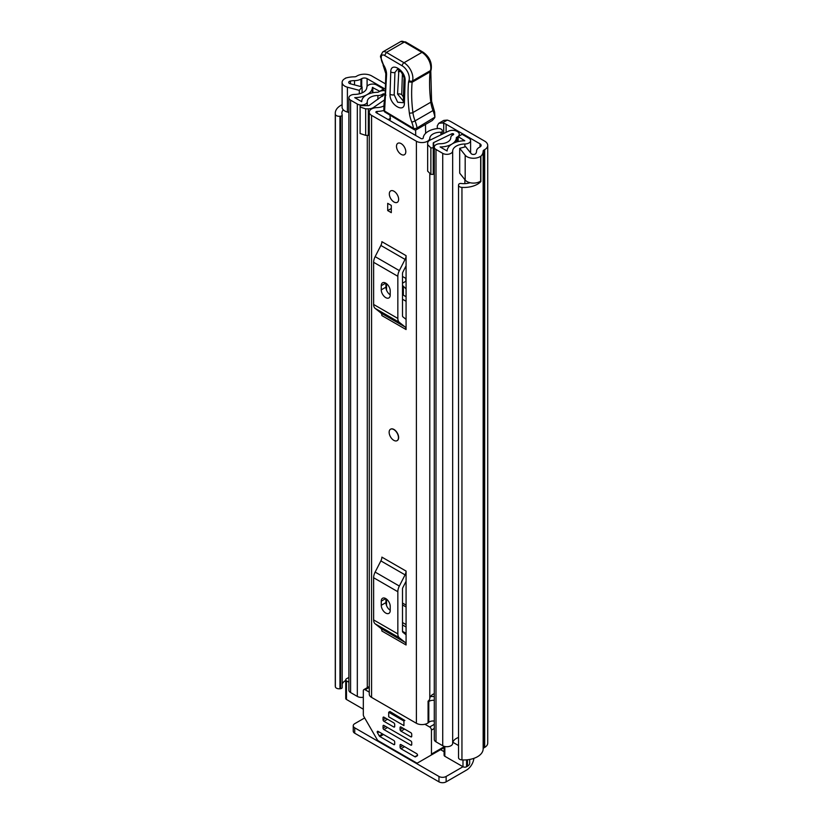 <?xml version="1.0" encoding="UTF-8"?>
<svg xmlns="http://www.w3.org/2000/svg" width="823" height="823" viewBox="0 0 823 823"><rect width="100%" height="100%" fill="white"/><g stroke="black" fill="none" stroke-linecap="round" stroke-linejoin="round"><path stroke-width="1.23" d="M348.89 112.432L347.409 112.041A9.125 5.267 0 0 1 344.786 110.982A9.125 5.267 0 0 1 342.111 107.257L342.111 82.413A9.125 5.267 0 0 1 345.619 78.267L345.423 78.154A19.268 11.121 180 0 1 354.487 76.827A2.531 1.461 0 0 0 356.266 76.395L357.059 75.942A10.39 5.998 180 0 1 371.749 75.942L385.503 83.884M447.28 120.096L442.301 122.966L438.752 123.306L443.772 120.405L447.28 120.096A15.205 8.786 0 0 1 450.901 121.639L484.675 141.144A10.39 5.998 180 0 1 487.72 145.383A10.39 5.998 180 0 1 484.675 149.632L483.893 150.084A2.531 1.461 0 0 0 483.152 151.113A19.268 11.121 180 0 1 480.858 156.349L480.663 156.236A9.125 5.267 0 0 1 467.011 156.709A9.125 5.267 0 0 1 465.18 155.197L459.697 148.325L465.674 146.731L471.168 153.603A2.531 1.461 180 0 0 471.682 154.024A2.531 1.461 180 0 0 475.869 153.469A12.674 7.314 180 0 0 476.558 151.103A9.125 5.267 0 0 1 479.233 147.389L480.015 146.936L480.015 143.83A3.806 2.191 180 0 1 481.136 145.383A3.806 2.191 180 0 1 480.015 146.936M406.078 281.559A81.117 46.839 60 0 1 405.811 281.271L405.811 278.369M442.301 122.966L443.72 123.316A7.602 4.393 180 0 1 446.107 124.252L480.015 143.83M342.111 82.413A9.125 5.267 0 0 0 344.786 86.137A9.125 5.267 0 0 0 347.409 87.197L359.312 90.365L362.079 86.909L350.176 83.74A2.531 1.461 180 0 1 349.446 83.452A2.531 1.461 180 0 1 348.695 82.413A2.531 1.461 180 0 1 350.413 81.035A12.674 7.314 180 0 1 354.507 80.633A9.125 5.267 0 0 0 360.927 79.09L361.719 78.638A3.806 2.191 180 0 1 367.089 78.638L385.329 89.162M438.752 123.306L437.291 125.868L437.291 128.594M406.078 278.524L402.498 276.456M402.498 285.375A81.117 46.839 -120 0 0 406.078 288.914M459.697 148.325L459.697 173.159L465.18 180.031A9.125 5.267 0 0 0 467.011 181.554A9.125 5.267 0 0 0 480.663 181.07L480.663 156.236M345.732 680.446A12.674 7.314 0 0 0 342.203 684.026M343.284 109.84A12.674 7.314 0 0 0 341.864 113.204A12.674 7.314 0 0 0 342.152 114.736L342.162 114.778A2.027 1.173 0 0 1 342.203 115.025L342.203 687.524A2.027 1.173 180 0 1 340.609 688.676L339.95 688.758A3.806 2.191 180 0 1 336.463 688.162A3.806 2.191 180 0 1 335.373 686.824L335.373 114.315A3.806 2.191 0 0 0 336.463 115.652A3.806 2.191 0 0 0 339.95 116.249L339.95 688.758M458.524 185.216A3.806 2.191 0 0 0 459.646 186.77A3.806 2.191 0 0 0 461.95 187.397L461.95 759.907A3.806 2.191 180 0 1 459.646 759.269A3.806 2.191 180 0 1 458.524 757.726L458.524 185.216A3.806 2.191 0 0 1 458.617 184.753L458.75 184.373A2.027 1.173 0 0 1 461.158 183.478L461.23 183.488A12.674 7.314 0 0 0 470.077 182.716M342.111 104.706A19.268 11.121 0 0 0 335.28 113.204L335.28 685.713A19.268 11.121 0 0 0 335.373 686.824M335.28 113.204A19.268 11.121 0 0 0 335.373 114.315M461.95 187.397A19.268 11.121 0 0 0 480.858 181.595L480.334 181.297M461.95 759.907A19.268 11.121 0 0 0 483.152 748.868A2.531 1.461 180 0 1 483.893 747.84L484.675 747.387A10.39 5.998 0 0 0 487.72 743.148L487.72 145.383M480.858 156.349L480.858 181.595M340.609 688.676L340.609 116.166L339.95 116.249M469.696 759.444L469.696 763.127A7.602 4.393 180 0 1 467.464 766.223L466.569 766.748A2.531 1.461 180 0 1 462.989 766.748L446.138 776.47L446.138 781.85L466.579 770.05A10.39 5.998 120 0 0 473.873 758.353M446.138 781.85A5.072 2.932 180 0 1 438.968 781.85L354.723 733.211A5.072 2.932 180 0 1 353.242 731.143L353.242 725.763A5.072 2.932 -0 0 1 354.723 723.684L364.671 717.944M353.242 725.763A5.072 2.932 -0 0 0 354.723 727.83L354.723 733.211M438.968 781.85L438.968 776.47L354.723 727.83M438.968 776.47A5.072 2.932 -0 0 0 446.138 776.47M340.609 116.166A2.027 1.173 0 0 0 342.203 115.025M362.079 92.896L362.079 86.909M359.312 93.843L359.312 90.365M402.498 283.184L405.811 281.271M397.272 440.552A6.594 3.806 -120 0 0 398.641 437.538A6.594 3.806 -120 0 0 395.76 430.902A6.594 3.806 -120 0 0 390.688 429.143M389.32 193.919A6.594 3.806 -120 0 0 392.201 200.555A6.594 3.806 -120 0 0 397.272 202.324A6.594 3.806 -120 0 0 398.641 199.3A6.594 3.806 -120 0 0 395.76 192.675A6.594 3.806 -120 0 0 390.688 190.905A6.594 3.806 -120 0 0 389.32 193.919M396.491 146.319A6.594 3.806 -120 0 0 399.371 152.944A6.594 3.806 -120 0 0 404.443 154.714A6.594 3.806 -120 0 0 405.811 151.699A6.594 3.806 -120 0 0 402.931 145.064A6.594 3.806 -120 0 0 397.859 143.295A6.594 3.806 -120 0 0 396.491 146.319M383.971 105.858A10.771 6.224 180 0 1 376.841 107.628A7.86 4.537 0 0 0 369.27 112.165A7.86 4.537 0 0 0 371.574 115.374L416.387 141.247A7.86 4.537 0 0 0 424.812 142.256A7.86 4.537 0 0 0 429.791 138.202A10.771 6.224 180 0 1 440.933 132.225A1.265 0.73 0 0 0 442.239 131.515L442.28 130.775A3.806 2.191 0 0 0 442.29 130.703A3.806 2.191 0 0 0 437.898 128.532A17.365 10.03 180 0 0 423.207 138.069A1.265 0.73 0 0 1 422.405 138.717A1.265 0.73 0 0 1 421.047 138.552L376.234 112.679A1.265 0.73 0 0 1 375.864 112.165A1.265 0.73 0 0 1 377.088 111.434A17.365 10.03 180 0 0 383.888 110.467M369.27 112.165L369.27 694.19A7.86 4.537 0 0 0 371.574 697.4L416.387 723.273A7.86 4.537 0 0 0 428.073 722.903L428.793 722.285A5.072 2.932 0 0 1 434.287 721.092M406.078 255.655A6.08 3.508 -60 0 1 405.07 259.42L380.874 245.449A6.08 3.508 120 0 0 381.882 241.674L406.078 255.655L406.078 329.55L381.882 315.579A6.08 3.508 120 0 0 380.874 312.966L405.07 326.937A6.08 3.508 -60 0 1 406.078 329.55M406.078 571.09A6.08 3.508 -60 0 1 405.07 574.865L380.874 560.895A6.08 3.508 120 0 0 381.882 557.12L406.078 571.09L406.078 644.985L381.882 631.015A6.08 3.508 120 0 0 380.874 628.402L405.07 642.372A6.08 3.508 -60 0 1 406.078 644.985M391.295 205.411L391.295 212.653L387.705 210.585L387.705 203.343L391.295 205.411L391.295 208.517L387.705 210.585M386.543 605.605L386.543 599.123M386.543 290.169L386.543 283.678M434.287 693.676A10.771 6.224 180 0 0 429.791 698.501A7.86 4.537 0 0 1 428.073 701.165L428.073 722.903M406.078 265.829L402.91 272.012A2.531 1.461 120 0 0 402.498 273.586L402.498 315.754A2.531 1.461 120 0 0 402.91 316.845L406.078 319.365M381.255 289.861A6.337 3.662 -120 0 0 384.022 296.239A6.337 3.662 -120 0 0 388.898 297.936A6.337 3.662 -120 0 0 390.215 295.035L390.215 290.889A6.337 3.662 -120 0 0 387.448 284.511A6.337 3.662 -120 0 0 382.561 282.814A6.337 3.662 -120 0 0 381.255 285.715L381.255 289.861L385.915 287.165A6.337 3.662 -120 0 0 390.215 294.819M385.915 283.235L385.915 287.165M405.07 259.42L399.34 270.613A9.125 5.267 120 0 0 397.838 276.281L397.838 318.439A9.125 5.267 120 0 0 399.34 322.359L375.144 308.388L380.874 312.966M375.144 308.388A9.125 5.267 -60 0 1 373.632 304.469L397.838 318.439M397.838 276.281L373.632 262.311L373.632 304.469M373.632 262.311A9.125 5.267 -60 0 1 375.144 256.642L399.34 270.613M380.874 245.449L375.144 256.642M399.34 322.359L405.07 326.937M406.078 581.264L402.91 587.457A2.531 1.461 120 0 0 402.498 589.021L402.498 631.19A2.531 1.461 120 0 0 402.91 632.28L406.078 634.811M381.255 605.296A6.337 3.662 -120 0 0 384.022 611.674A6.337 3.662 -120 0 0 388.898 613.372A6.337 3.662 -120 0 0 390.215 610.471L390.215 606.335A6.337 3.662 -120 0 0 387.448 599.957A6.337 3.662 -120 0 0 382.561 598.259A6.337 3.662 -120 0 0 381.255 601.16L381.255 605.296L385.915 602.601A6.337 3.662 -120 0 0 390.215 610.255M385.915 598.681L385.915 602.601M405.07 574.865L399.34 586.058A9.125 5.267 120 0 0 397.838 591.716L397.838 633.885A9.125 5.267 120 0 0 399.34 637.804L375.144 623.824L380.874 628.402M375.144 623.824A9.125 5.267 -60 0 1 373.632 619.914L397.838 633.885M397.838 591.716L373.632 577.746L373.632 619.914M373.632 577.746A9.125 5.267 -60 0 1 375.144 572.088L399.34 586.058M380.874 560.895L375.144 572.088M399.34 637.804L405.07 642.372M434.287 696.525A11.872 6.851 0 0 0 430.419 696.639M428.073 702.204L428.793 701.587L428.793 722.285M434.287 700.394A5.072 2.932 0 0 0 428.793 701.587M388.291 119.644A5.072 2.932 60 0 1 388.322 119.51A2.531 1.461 -120 0 0 388.549 119.664A2.531 1.461 -120 0 0 389.876 119.829A2.531 1.461 -120 0 0 390.195 117.576L389.937 115.107M415.605 129.9L415.708 135.466M388.322 119.51L390.38 118.327M425.47 124.448L425.625 133.326M405.122 80.808A3.806 2.274 -178.1 0 1 404.011 79.131C404.453 78.041 403.424 75.551 400.924 71.673L397.396 69.338L394.927 72.486L394.196 94.82L397.663 102.247L403.033 102.68L403.291 101.466A3.806 2.274 -178.1 0 0 404.402 103.142C404.484 113.924 389.258 104.47 390.03 94.244L390.76 71.91C390.668 61.128 405.893 70.583 405.122 80.808L404.402 103.142M403.342 101.126L397.55 94.038L398.867 69.883M405.605 41.911L400.647 41.603A7.098 4.094 -120 0 1 404.35 42.035L405.605 41.911L423.207 52.261A2.531 1.451 -59.5 0 0 421.932 52.384L404.35 42.035L386.419 52.384L404.011 62.733L421.932 52.384A12.674 7.314 -120 0 1 430.439 70.593L430.038 71.91L412.117 82.259A144.447 83.401 -120 0 0 412.909 112.545A25.348 14.639 -120 0 0 415.07 120.878A25.348 14.639 60 0 1 417.055 127.956A2.531 1.121 170.4 0 1 413.516 128.419A22.818 13.168 -120 0 0 411.726 122.051A27.889 16.1 60 0 1 409.34 112.885A146.978 84.862 60 0 1 408.558 81.878L409.01 80.397A10.143 5.854 -120 0 0 402.2 65.83L384.598 55.47A4.568 2.634 -120 0 0 381.255 57.126L381.234 57.857A8.364 4.825 -120 0 0 383.353 64.585A12.674 7.314 60 0 1 386.573 74.77L384.588 111.043L413.516 128.419A2.531 1.43 -59 0 0 414 129.561A2.531 2.531 0 0 0 416.572 129.581A2.531 1.461 60 0 0 417.096 128.501A2.531 1.461 60 0 0 417.055 127.956L434.904 117.144A25.348 14.639 -120 0 0 433.001 110.529A25.348 14.639 60 0 1 430.83 102.196A144.447 83.401 60 0 1 430.038 71.91L430.789 70.86L431.571 101.178L434.667 112.226L434.904 117.144M402.2 65.83A2.531 1.451 120.5 0 1 404.011 62.733A12.674 7.314 60 0 1 412.518 80.942L412.117 82.259L408.558 81.878M400.647 41.603L382.726 51.952A7.098 4.094 60 0 1 386.419 52.384L384.598 55.47M384.773 105.077L384.032 103.893L385.174 93.945L385.915 95.159M434.688 117.782L432.291 120.508L416.572 129.581M402.396 73.731L401.717 94.614L403.342 96.96M401.151 143.624A6.594 3.806 60 0 1 405.451 149.436A6.594 3.806 60 0 1 404.443 154.714A6.594 3.806 60 0 1 401.151 154.385A6.594 3.806 60 0 1 396.84 148.582A6.594 3.806 60 0 1 397.859 143.295A6.594 3.806 60 0 1 401.151 143.624M393.806 429.565A6.594 3.806 60 0 1 398.106 435.377A6.594 3.806 60 0 1 397.098 440.655A6.594 3.806 60 0 1 393.806 440.336A6.594 3.806 60 0 1 389.495 434.523A6.594 3.806 60 0 1 390.503 429.246A6.594 3.806 60 0 1 393.806 429.565M393.98 191.234A6.594 3.806 60 0 1 398.281 197.036A6.594 3.806 60 0 1 397.272 202.324A6.594 3.806 60 0 1 393.98 201.995A6.594 3.806 60 0 1 389.67 196.183A6.594 3.806 60 0 1 390.688 190.905A6.594 3.806 60 0 1 393.98 191.234M406.078 301.29L402.498 299.222M406.078 296.743L404.021 295.55A2.284 1.317 180 0 1 403.352 294.613L403.352 288.554A7.86 4.537 0 0 0 402.498 286.497M379.629 91.425L383.569 88.977L376.78 85.057A5.833 3.364 0 0 0 370.473 84.316A5.833 3.364 0 0 0 366.832 87.372A12.417 7.17 180 0 1 354.62 94.419A5.833 3.364 0 0 0 348.89 97.783A5.833 3.364 0 0 0 350.598 100.169L357.326 104.048A5.833 3.364 0 0 0 363.684 104.778A5.833 3.364 0 0 0 367.284 101.671A5.833 3.364 0 0 0 367.284 101.641A10.524 6.07 180 0 1 367.284 101.579A10.524 6.07 180 0 1 377.901 95.509A5.833 3.364 0 0 0 382.078 94.522L382.973 94.007A1.018 0.586 180 0 1 384.403 94.007L384.67 94.789M453.113 134.828L453.391 133.84A1.018 0.586 180 0 1 453.391 134.663L452.496 135.178A5.833 3.364 0 0 0 450.788 137.564A5.833 3.364 0 0 0 450.788 137.595A10.524 6.07 180 0 1 450.788 137.647A10.524 6.07 180 0 1 440.171 143.727A5.833 3.364 0 0 0 434.287 147.091A5.833 3.364 0 0 0 435.995 149.467L442.723 153.356A5.833 3.364 0 0 0 449.029 154.096A5.833 3.364 0 0 0 452.671 151.031A12.417 7.17 180 0 1 464.882 143.984A5.833 3.364 0 0 0 470.602 140.62A5.833 3.364 0 0 0 468.894 138.243L462.104 134.314L458.164 136.597L458.164 141.566M427.662 144.653L430.882 147.873L430.882 174.363L427.662 171.143L427.662 143.13A6.841 3.95 -0 0 1 430.1 140.105L448.504 131.186A6.337 3.662 -0 0 1 457.063 131.402L457.331 131.557A6.594 3.806 180 0 1 459.265 134.252A6.594 3.806 180 0 1 457.331 136.947L456.364 137.564A16.1 9.29 180 0 1 456.364 137.647A16.1 9.29 180 0 1 440.12 146.947L447.095 150.979A18.003 10.39 180 0 1 464.779 140.764L458.164 136.597M402.498 604.936L406.078 607.004M363.324 697.235A5.833 3.364 180 0 1 357.326 696.433L350.598 692.544A5.833 3.364 180 0 1 348.89 690.168L348.89 97.783M458.524 737.449A12.417 7.17 0 0 0 452.866 742.274A12.417 7.17 0 0 0 452.671 743.406A5.833 3.364 180 0 1 449.029 746.471A5.833 3.364 180 0 1 442.723 745.731L435.995 741.852A5.833 3.364 180 0 1 434.287 739.466L434.287 147.091M369.27 135.322A6.841 3.95 180 0 1 368.313 135.363L365.669 135.363L360.093 133.501L360.093 105.642L368.313 105.642A1.265 0.73 -0 0 0 369.28 105.385L384.67 94.172M360.093 107.011L365.669 108.862L368.313 108.862A6.841 3.95 -0 0 0 373.549 107.453L384.495 99.922M434.287 168.777L433.69 169.065L433.69 142.574L452.084 133.655L452.084 135.445M383.569 90.623L383.569 88.977M363.324 709.21L346.473 699.478A2.531 1.461 180 0 1 345.732 698.439L345.732 679.808A2.531 1.461 0 0 0 346.473 680.847L346.473 699.478M462.989 759.948L462.989 766.748L444.842 756.275A2.531 1.461 180 0 1 444.101 755.236L444.101 746.317M379.629 91.25L372.408 87.433A18.003 10.39 180 0 1 354.723 97.639L361.709 101.671A16.1 9.29 180 0 1 361.709 101.579A16.1 9.29 180 0 1 377.952 92.289L379.022 91.734A6.594 3.806 180 0 1 385.287 90.736M453.113 133.676L452.084 133.655M433.69 142.574A1.265 0.73 -0 0 0 433.237 143.13L433.237 147.873L430.882 147.873M433.237 169.62A1.265 0.73 180 0 1 433.69 169.065M430.882 174.363L433.237 174.363L433.237 147.873M365.669 108.862L365.669 135.363M458.524 745.545L452.866 742.274M345.732 679.808A2.531 1.461 0 0 1 346.473 678.78L347.368 678.265A7.602 4.393 180 0 1 348.89 677.576M348.89 682.246L346.473 680.847M388.693 712.255L388.693 716.802L403.928 725.608L403.928 721.051L388.693 712.255L389.907 711.556M400.071 745.113A1.265 0.73 60 0 1 400.338 744.527A1.265 0.73 60 0 1 400.966 744.589L400.071 745.113L400.071 747.181L402.766 745.628M404.556 746.667L400.966 748.735L414.874 756.759A1.265 0.73 60 0 0 415.512 756.821L417.302 755.792A1.265 0.73 60 0 0 417.498 754.773A1.265 0.73 60 0 0 416.664 753.652L400.966 744.589M424.915 724.271L429.647 726.997A2.531 1.461 60 0 1 431.447 730.104L431.447 754.084A2.531 1.461 60 0 1 430.923 755.247L444.101 747.634M394.701 744.074A1.265 0.73 60 0 1 394.433 744.661A1.265 0.73 60 0 1 393.806 744.599L394.701 744.074L394.701 742.007A1.265 0.73 60 0 0 393.806 740.453L378.107 731.39A1.265 0.73 60 0 0 377.469 731.328A1.265 0.73 60 0 0 377.469 732.789L379.259 735.896L382.582 733.982M430.923 755.247L417.631 762.921A2.531 1.461 60 0 1 416.356 762.798L378.415 740.885A2.531 1.461 60 0 1 377.14 739.548L363.848 716.524A2.531 1.461 60 0 1 363.324 714.755L363.324 690.775A2.531 1.461 60 0 1 363.848 689.623A2.531 1.461 60 0 1 365.124 689.746L369.27 692.143M400.071 727.522A1.265 0.73 60 0 1 400.338 726.935A1.265 0.73 60 0 1 400.966 726.997L400.071 727.522L400.071 729.59L402.766 728.036M411.726 736.318A1.265 0.73 60 0 1 411.459 736.894A1.265 0.73 60 0 1 410.831 736.832L411.726 736.318L411.726 734.25A1.265 0.73 60 0 0 410.831 732.696L400.966 726.997M383.045 717.687A1.265 0.73 60 0 1 383.312 717.111A1.265 0.73 60 0 1 383.94 717.172L383.045 717.687L383.045 719.755L385.73 718.201M394.701 726.483A1.265 0.73 60 0 1 394.433 727.059A1.265 0.73 60 0 1 393.806 726.997L394.701 726.483L394.701 724.415A1.265 0.73 60 0 0 393.806 722.861L383.94 717.172M383.045 725.968A1.265 0.73 60 0 1 383.312 725.382A1.265 0.73 60 0 1 383.94 725.444L383.045 725.968L383.045 728.036L385.73 726.483M411.726 744.589A1.265 0.73 60 0 1 411.459 745.175A1.265 0.73 60 0 1 410.831 745.113L411.726 744.589L411.726 742.521A1.265 0.73 60 0 0 410.831 740.967L383.94 725.444M400.966 748.735A1.265 0.73 60 0 1 400.071 747.181M436.046 752.284L417.631 762.921M383.477 734.497L379.897 736.564A1.265 0.73 60 0 1 379.259 735.896M404.556 729.075L400.966 731.143A1.265 0.73 60 0 1 400.071 729.59M387.53 719.24L383.94 721.308A1.265 0.73 60 0 1 383.045 719.755M387.53 727.522L383.94 729.59A1.265 0.73 60 0 1 383.045 728.036M379.897 736.564L393.806 744.599M400.966 731.143L410.831 736.832M383.94 721.308L393.806 726.997M383.94 729.59L410.831 745.113M402.498 622.527L406.078 624.595M404.865 720.506L389.907 711.504M406.078 605.121L402.498 603.053M443.72 133.501L443.72 123.316M367.089 86.425L367.089 78.638M446.107 124.252L446.107 132.349M465.18 180.031L465.18 155.197M350.413 83.812L350.413 81.035M354.507 84.903L354.507 80.633M360.927 86.61L360.927 79.09M361.719 86.816L361.719 78.638M483.152 748.868L483.152 151.113M483.893 747.84L483.893 150.084M484.675 747.387L484.675 149.632M440.583 749.66L444.101 751.697M347.409 112.041L347.409 87.197M371.574 697.4L371.574 115.374M416.387 723.273L416.387 141.247M440.933 134.859L440.933 132.225M429.791 698.501L429.791 173.283M429.791 140.26L429.791 138.202M377.088 113.173L377.088 111.434M442.239 131.515L442.28 130.775M381.255 285.715L385.73 283.133M381.255 601.16L385.73 598.568M384.032 103.893L383.847 109.922A2.531 1.512 1.9 0 0 384.588 111.043A2.531 1.43 -59 0 0 385.071 112.185L414 129.561M433.814 109.757A2.531 0.535 -21.2 0 1 433.001 110.529L415.07 120.878A2.531 0.535 158.8 0 1 411.726 122.051M431.571 101.178A2.531 1.214 -7.3 0 1 430.83 102.196L412.909 112.545A2.531 1.214 172.7 0 1 409.34 112.885M423.207 52.261C429.544 56.9 432.188 62.733 431.149 69.749A2.531 1.821 16.9 0 1 430.439 70.593L412.518 80.942A2.531 1.821 -163.1 0 1 409.01 80.397M382.726 51.952L380.514 56.015A2.531 1.512 1.9 0 0 381.255 57.126M380.514 56.015L380.493 56.746A2.531 1.512 1.9 0 0 381.234 57.857M380.493 56.746L383.353 64.585M383.024 64.935L385.833 73.659A2.531 1.512 1.9 0 0 386.573 74.77M394.927 72.486A3.806 2.274 -178.1 0 1 390.76 71.91M404.011 79.131L403.291 101.466M394.196 94.82A3.806 2.274 -178.1 0 1 390.03 94.244M400.935 71.694A3.806 2.274 1.9 0 0 398.27 71.704M401.717 94.614A3.806 2.274 1.9 0 0 397.55 94.038M384.403 94.974L384.403 94.007M453.391 134.663L453.391 133.84M452.671 743.406L452.671 151.031M464.882 183.622L464.882 179.651M464.882 146.947L464.882 143.984M373.549 107.453L373.549 108.122M350.598 692.544L350.598 100.169M367.284 687.637L367.284 135.363L367.284 687.637M367.284 105.642L367.284 101.702L367.284 105.642M357.326 696.433L357.326 104.048M377.901 99.449L377.901 95.509M382.078 96.579L382.078 94.522M382.973 95.962L382.973 94.007M442.723 745.731L442.723 153.356M435.995 741.852L435.995 149.467M372.84 92.742L372.84 87.331M372.408 92.824L372.408 87.433M456.446 142.04L456.446 137.462M457.331 141.782L457.331 136.947M368.313 108.862L368.313 135.363M467.464 766.223L467.464 759.763M466.569 759.855L466.569 766.748M444.842 746.512L444.842 756.275M444.101 746.78L431.447 754.084M379.002 731.904L377.469 732.789M434.287 724.322L429.647 726.997M431.447 730.104L434.287 728.468M365.124 689.746L369.27 687.349M414.874 756.759L417.559 755.205M402.498 624.945L406.078 627.013M406.078 633.381L402.498 631.313M442.29 134.2L442.29 130.703M383.847 109.922A2.531 2.531 0 0 0 385.071 112.185M385.833 73.659L385.174 93.987M430.738 71.087L431.149 69.749M470.602 152.903L470.602 140.62M459.265 135.96L459.265 134.252M363.848 689.623L369.27 686.485"/></g></svg>
